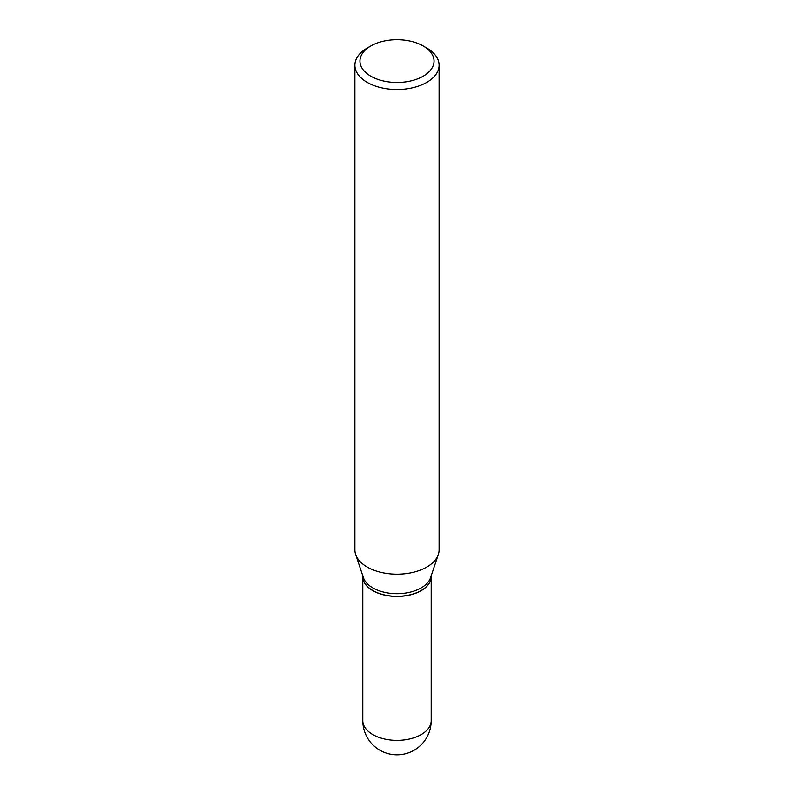 <?xml version="1.0" encoding="UTF-8"?>
<svg xmlns="http://www.w3.org/2000/svg" width="794" height="794" viewBox="0 0 794 794"><rect width="100%" height="100%" fill="white"/><g stroke="black" fill="none" stroke-linecap="round" stroke-linejoin="round"><path stroke-width="1.19" d="M362.798 576.613A34.202 19.741 0 0 0 362.798 576.682A34.202 19.741 0 0 0 372.813 590.647A34.202 19.741 0 0 0 410.091 594.924A34.202 19.741 0 0 0 431.202 576.682A34.202 19.741 0 0 0 431.202 576.613M362.798 575.819L362.798 576.543A34.202 19.741 0 0 0 372.813 590.508A34.202 19.741 0 0 0 421.187 590.508L421.187 590.508A34.202 19.741 0 0 0 431.202 576.543L431.202 575.819M367.235 48.027L370.808 45.963L367.235 48.027A42.102 24.306 0 0 0 354.898 65.217L354.898 549.865A42.102 24.306 0 0 0 355.662 554.47L363.424 577.675A34.202 19.741 0 0 0 386.976 592.81A34.202 19.741 0 0 0 421.187 587.888A34.202 19.741 0 0 0 430.576 577.675L438.338 554.47A42.102 24.306 0 0 0 439.102 549.865L439.102 65.217A42.102 24.306 0 0 0 426.765 48.027L423.192 45.963A37.05 21.388 0 0 0 370.808 45.963L370.808 45.963A37.05 21.388 0 0 0 370.808 76.214A37.05 21.388 0 0 0 423.192 76.214A37.05 21.388 0 0 0 423.192 45.963M372.872 590.538A34.033 19.652 0 0 0 372.932 590.577A34.033 19.652 0 0 0 421.068 590.577L421.068 590.577M354.898 65.217A42.102 24.306 0 0 0 380.892 87.668A42.102 24.306 0 0 0 426.765 82.397A42.102 24.306 0 0 0 439.102 65.217M355.662 554.47A42.102 24.306 0 0 0 384.663 573.099A42.102 24.306 0 0 0 426.765 567.055A42.102 24.306 0 0 0 438.338 554.47M431.202 720.615A34.202 34.202 0 0 1 414.101 750.241A34.202 34.202 0 0 1 362.798 720.615A34.202 19.741 0 0 0 372.813 734.579A34.202 19.741 0 0 0 421.187 734.579A34.202 19.741 0 0 0 431.202 720.615L431.202 576.682M362.798 720.615L362.798 576.682"/></g></svg>
